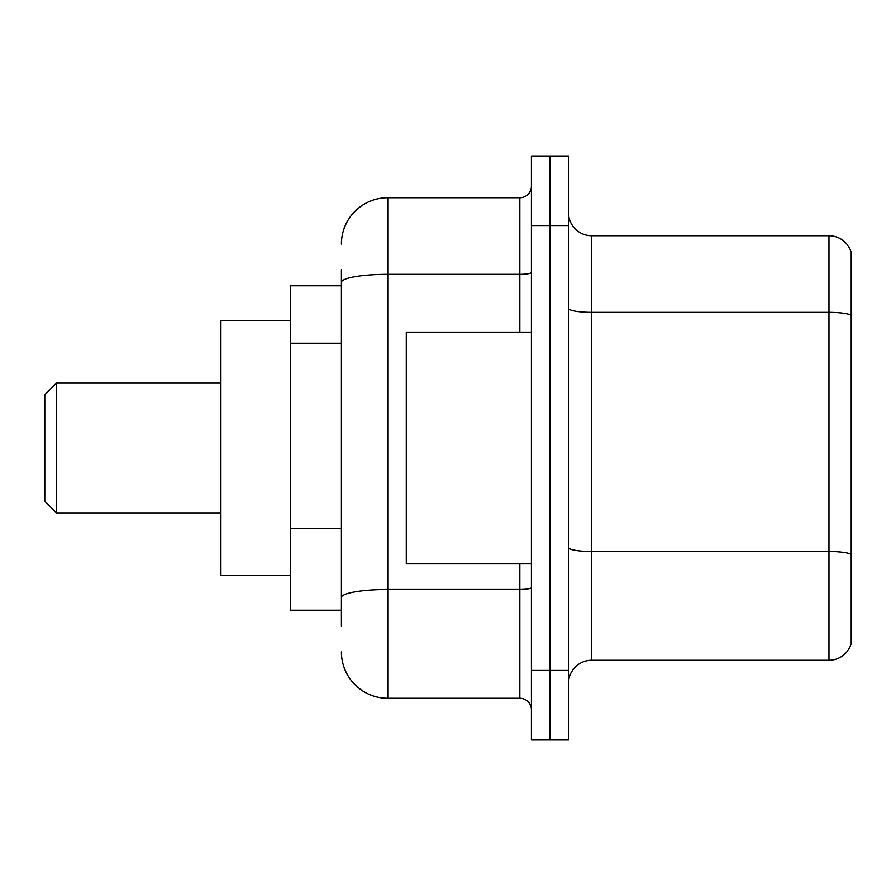 <?xml version="1.0" encoding="UTF-8"?>
<svg xmlns="http://www.w3.org/2000/svg" width="896" height="896" viewBox="0 0 896 896"><rect width="100%" height="100%" fill="white"/><g stroke="black" fill="none" stroke-linecap="round" stroke-linejoin="round"><path stroke-width="1.34" d="M341.41 327.018L341.41 269.573L341.41 285.79L290.427 285.79L290.427 610.21L341.41 610.21M341.41 626.427L341.41 269.573M531.418 670.454L531.418 739.973L549.954 739.973L549.954 670.454L549.954 739.973L568.501 739.973L568.501 670.454L549.954 670.454L549.954 225.546L549.954 670.454L531.418 670.454L531.418 225.546L549.954 225.546L549.954 156.027L549.954 225.546L568.501 225.546L568.501 670.454M568.501 225.546L568.501 156.027L531.418 156.027L531.418 225.546M341.41 244.082A46.346 46.346 0 0 1 387.755 197.736L387.755 698.264L519.837 698.264L519.837 563.864M387.755 197.736L519.837 197.736A11.581 11.581 0 0 0 531.418 186.155M341.41 605.573L341.41 544.835M531.418 709.845A11.581 11.581 0 0 0 519.837 698.264M387.755 698.264A46.346 46.346 0 0 1 341.41 651.918M568.501 683.435A23.173 23.173 0 0 1 591.674 660.262L828.957 660.262L828.957 235.738L591.674 235.738A23.173 23.173 0 0 1 568.501 212.565A23.173 23.173 0 0 0 591.674 235.738L591.674 660.262M851.2 252.426A23.173 23.173 0 0 0 828.957 235.738A23.173 23.173 0 0 1 851.2 252.426L851.2 643.574A23.173 23.173 0 0 1 828.957 660.262M56.381 512.882L56.381 383.118L44.8 394.699L44.8 501.301L56.381 512.882L220.909 512.882M290.427 320.555L220.909 320.555L220.909 575.445L290.427 575.445M531.418 332.136L406.291 332.136L406.291 563.864L531.418 563.864M341.41 343.235L290.427 343.235M341.41 528.618L290.427 528.618M531.418 587.462A11.581 2.016 0 0 1 519.837 589.478L387.755 589.478A46.346 8.053 180 0 0 341.41 597.52M341.41 282.374A46.346 8.053 180 0 1 387.755 274.333L519.837 274.333L519.837 197.736M519.837 332.136L519.837 274.333A11.581 2.016 0 0 0 531.418 272.317M851.2 315.235A23.173 4.021 180 0 0 828.957 312.334L591.674 312.334A23.173 4.021 0 0 1 568.501 308.314M851.2 554.366A23.173 4.021 180 0 0 828.957 551.477L591.674 551.477A23.173 4.021 -0 0 1 568.501 547.456M56.381 383.118L220.909 383.118"/></g></svg>
